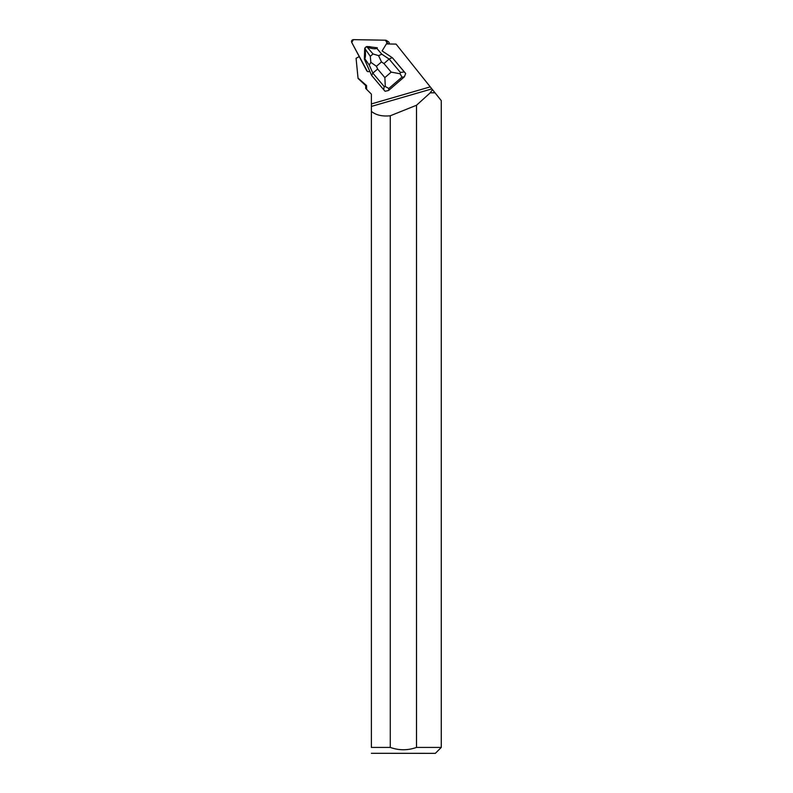 <?xml version="1.0" encoding="UTF-8"?>
<svg xmlns="http://www.w3.org/2000/svg" width="793" height="793" viewBox="0 0 793 793"><rect width="100%" height="100%" fill="white"/><g stroke="black" fill="none" stroke-linecap="round" stroke-linejoin="round"><path stroke-width="1.19" d="M400.406 72.441L400.098 73.759L391.187 72.133L383.961 63.569L389.115 59.049L400.406 72.441L404.301 71.975L405.679 73.491L392.406 57.76L382.097 50.921L386.379 43.932L396.064 44.101L431.878 88.885L371.382 106.421L371.382 94.129L365.692 88.439L365.692 85.555L358.069 78.448L356.067 58.285L359.219 56.61L366.713 70.716A1.883 1.844 -58.1 0 0 367.357 71.4L351.725 42.425L353.43 39.65L385.507 40.205L387.014 43.04L386.469 43.932L387.014 43.04A1.883 1.844 -58.1 0 0 386.439 40.483L388.352 41.682A1.883 1.844 121.9 0 1 389.066 43.972M386.439 40.483A1.883 1.844 -58.1 0 0 385.507 40.205L353.43 39.65A1.883 1.844 -58.1 0 0 351.725 42.425L366.772 70.755M405.679 73.491L404.351 76.852L388.58 90.481L385.101 91.274L383.723 89.758L384.129 86.496L372.829 73.105L377.637 69.031L384.863 77.595L385.309 86.546L388.828 88.469L388.58 90.481M367.357 71.4A1.883 1.844 -58.1 0 0 369.697 71.063M358.436 78.448L366.535 85.555L366.634 89.371M364.602 51.793A4.51 4.421 121.9 0 1 364.661 50.266M368.398 46.678A4.51 4.421 121.9 0 1 370.817 46.975M358.069 78.448L356.067 58.285M435.04 92.831L430.232 92.831L434.901 92.662L441.275 100.632L441.275 747.422L416.513 747.422L416.513 105.251L430.232 92.831M371.382 103.933L430.262 86.863L434.901 92.662M432.542 89.708L430.222 92.662M365.692 85.555L366.535 85.555M371.382 111.377C376.011 115.134 382.315 116.601 390.275 115.778L390.275 747.422L371.382 747.422L371.382 106.421M416.513 105.251L390.275 115.778M441.275 747.422L435.347 753.35L371.382 753.3M390.275 747.422C398.998 750.515 407.751 750.515 416.513 747.422M371.382 747.422C371.382 755.045 371.382 755.045 371.382 747.422M404.301 71.975L392.406 57.76M371.62 75.414L372.829 73.105L369.26 65.076L364.78 58.662L364.344 59.029L371.62 75.414L383.723 89.758M404.351 76.852L401.952 77.139L400.098 73.759M385.309 86.546L384.129 86.496M382.097 50.921L392.208 57.631L389.115 59.049L381.829 54.221L378.588 55.639L381.483 61.923L376.427 66.295L370.837 62.33L370.291 56.313L373.017 53.954L378.588 55.639M373.017 53.954L367.278 47.283L366.059 46.906L366.99 46.5L377.359 47.788L376.754 48.323L381.829 54.221M367.278 47.283C372.343 48.819 375.505 49.166 376.754 48.323M364.78 58.662C365.514 57.79 365.662 54.588 365.226 49.057L370.291 56.313M364.344 59.029L364.721 48.462L365.107 47.719L365.226 49.057M365.107 47.719L366.059 46.906M369.26 65.076L370.837 62.33M388.491 43.962L387.014 43.04M401.952 77.139L388.828 88.469M383.961 63.569L381.483 61.923M376.427 66.295L377.637 69.031M384.863 77.595L391.187 72.133"/></g></svg>
